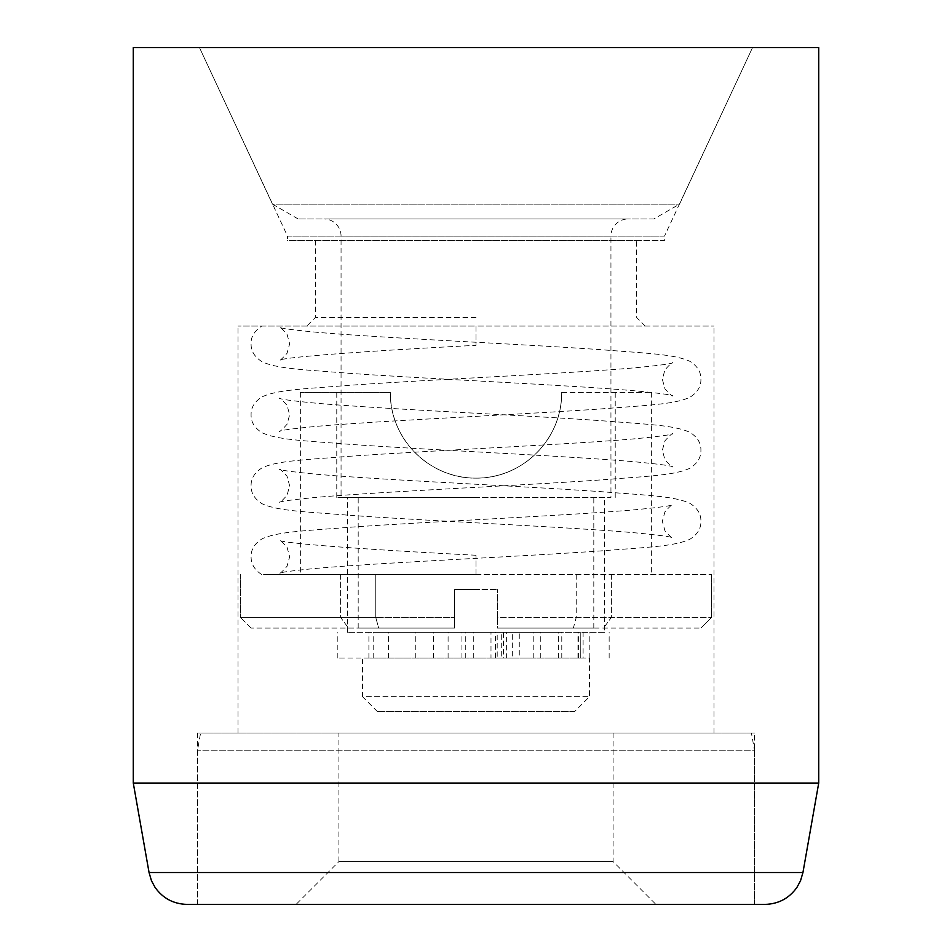 <?xml version="1.0" encoding="UTF-8"?>
<svg xmlns="http://www.w3.org/2000/svg" width="952" height="952" viewBox="0 0 952 952"><rect width="100%" height="100%" fill="white"/><g stroke="black" fill="none" stroke-linecap="round" stroke-linejoin="round"><path stroke-width="0.71" stroke-dasharray="4.76 3.57" d="M574.532 711.62L377.468 711.62L574.532 711.62L589.526 696.626L589.526 658.07L362.474 658.07L589.526 658.07M377.468 711.62L362.474 696.626L589.526 696.626L362.474 696.626L362.474 658.07M583.1 658.07L368.9 658.07L583.1 658.07L583.1 632.366L368.9 632.366L583.1 632.366M368.9 658.07L368.9 632.366M604.52 632.366L347.48 632.366L604.52 632.366L604.52 497.42L347.48 497.42L604.52 497.42M347.48 632.366L347.48 497.42M341.054 497.42L610.946 497.42L610.946 236.108L341.054 236.108L610.946 236.108A17.136 17.136 0 0 1 628.082 218.972L323.918 218.972A17.136 17.136 0 0 1 341.054 236.108L341.054 497.42L610.946 497.42M653.834 218.972L298.166 218.972L653.834 218.972L679.538 204.133L752.532 47.6L133.28 47.6M298.166 218.972L272.462 204.133L679.538 204.133L272.462 204.133L199.468 47.6L287.504 236.096L476 236.096L287.504 236.096L287.504 240.38L476 240.38L287.504 240.38M323.918 218.972L628.082 218.972M454.58 628.082L454.58 589.526L454.58 628.082L358.19 628.082L454.58 628.082L378.634 628.082L454.58 628.082L454.58 617.372L454.58 628.082M476 589.526L454.58 589.526L497.42 589.526L454.58 589.526L454.58 617.372L375.766 617.372L454.58 617.372L454.58 589.526L476 589.526M476 497.42L336.77 497.42L476 497.42M390.32 392.462C390.189 439.562 428.757 478.19 476 478.142C428.483 478.059 390.225 439.491 390.32 392.462L300.356 392.462L390.32 392.462C389.784 439.11 429.423 478.654 476 478.142C522.767 478.535 562.156 439.146 561.68 392.462C562.215 439.11 522.577 478.654 476 478.142C429.233 478.535 389.844 439.146 390.32 392.462M476 574.532L263.549 574.532L476 574.532L263.549 574.532L476 574.532L476 555.254L476 574.532M561.68 392.462L651.644 392.462L561.68 392.462C561.811 439.562 523.243 478.19 476 478.142C523.517 478.059 561.775 439.491 561.68 392.462M378.634 628.082L251.09 628.082L378.634 628.082L375.766 617.372L378.634 628.082M375.766 574.532L711.62 574.532L375.766 574.532L375.766 617.372L240.38 617.372L375.766 617.372L375.766 574.532M340.614 574.532L340.614 617.372L348.456 628.082L340.614 617.372L340.614 574.532M240.38 574.532L240.38 617.372L240.38 574.532M497.42 617.372L497.42 589.526L497.42 628.082L593.81 628.082L497.42 628.082L573.366 628.082L497.42 628.082L497.42 617.372L711.62 617.372L497.42 617.372L497.42 589.526L497.42 617.372M576.234 574.532L576.234 617.372L573.366 628.082L700.91 628.082L573.366 628.082L576.234 617.372L576.234 574.532M611.386 574.532L611.386 617.372L603.544 628.082L611.386 617.372L611.386 574.532M711.62 574.532L711.62 617.372L700.91 628.082L711.62 617.372L711.62 574.532M251.09 628.082L240.38 617.372L251.09 628.082M754.46 733.04L197.54 733.04L754.46 733.04L754.46 904.4L197.54 904.4L754.46 904.4L754.46 750.176L197.54 750.176L754.46 750.176L751.437 733.04L200.563 733.04L751.437 733.04M187.032 904.4L476 904.4L197.54 904.4L197.54 750.176L200.563 733.04M613.088 733.04L613.088 861.56L655.928 904.4L296.072 904.4L338.912 861.56L613.088 861.56L338.912 861.56L338.912 733.04L613.088 733.04L338.912 733.04M296.072 904.4L655.928 904.4M476 326.06L476 345.338L476 326.06L238.024 326.06L713.976 326.06L476 326.06M512.331 632.366L519.268 632.366L519.268 658.07L512.331 658.07L512.331 632.366L558.408 632.366L503.501 632.366L503.501 658.07L497.194 658.07L497.194 632.366L503.501 632.366M512.331 658.07L503.501 658.07M519.268 658.07L337.829 658.07L506.619 658.07L506.619 632.366L501.704 632.366L501.704 658.07L506.619 658.07M519.268 632.366L506.619 632.366M490.994 632.366L495.457 632.366L495.457 658.07L490.994 658.07L490.994 632.366L373.184 632.366L497.194 632.366M490.994 658.07L497.194 658.07M580.791 632.366L580.756 658.07L580.791 632.366M495.457 658.07L501.704 658.07M495.457 632.366L501.704 632.366M476 904.4L764.968 904.4M476 317.492L315.35 317.492L476 317.492M818.72 783.044L133.28 783.044M818.72 47.6L476 47.6L752.532 47.6L664.496 236.096L476 236.096L664.496 236.096L664.496 240.38L476 240.38L664.496 240.38M476 240.38L636.65 240.38L476 240.38M476 733.04L713.976 733.04L476 733.04M533.215 658.07L533.215 632.366M589.835 658.07L589.835 632.366M461.946 658.07L461.946 632.366M433.469 658.07L433.469 632.366M415.762 658.07L415.762 632.366M388.535 658.07L388.535 632.366M578.066 658.07L578.066 632.366M561.787 658.07L561.787 632.366M540.76 658.07L540.76 632.366M465.742 658.07L465.742 632.366M473.287 658.07L473.287 632.366M802.941 872.544L149.059 872.544M358.19 628.082L358.19 497.42M336.77 497.42L336.77 392.462M651.644 392.462L651.644 574.532M300.356 392.462L300.356 574.532M615.23 497.42L615.23 392.462M593.81 628.082L593.81 497.42M476 555.254C380.502 550.387 285.398 543.878 279.281 540.355C279.364 539.308 281.959 541.64 287.064 547.329L289.646 556.789L287.064 566.238C281.959 571.926 279.364 574.258 279.281 573.211C281.863 572.104 294.251 570.486 316.433 568.356C380.919 562.656 516.103 556.813 600.724 550.922C648.752 547.102 674.147 546.412 689.831 539.284C697.388 534.548 701.077 528.55 700.91 521.291C701.077 514.032 697.388 508.035 689.831 503.287C674.147 496.17 648.752 495.468 600.724 491.648C516.103 485.77 380.919 479.927 316.433 474.215C294.251 472.085 281.863 470.466 279.281 469.36C279.364 468.325 281.959 470.645 287.064 476.333L289.646 485.794L287.064 495.254C281.959 500.942 279.364 503.263 279.281 502.228C281.863 501.121 294.251 499.502 316.433 497.36C380.919 491.66 516.103 485.817 600.724 479.927C648.752 476.107 674.147 475.417 689.831 468.289C697.388 463.553 701.077 457.555 700.91 450.296C701.077 443.037 697.388 437.039 689.831 432.303C674.147 425.175 648.752 424.485 600.724 420.665C516.103 414.774 380.919 408.932 316.433 403.231C294.251 401.089 281.863 399.471 279.281 398.364C279.364 397.329 281.959 399.65 287.064 405.338L289.646 414.798L287.064 424.259C281.959 429.947 279.364 432.267 279.281 431.232C281.863 430.125 294.251 428.507 316.433 426.377C380.919 420.665 516.103 414.822 600.724 408.943C648.752 405.124 674.147 404.422 689.831 397.305C697.388 392.557 701.077 386.56 700.91 379.301C701.077 372.042 697.388 366.044 689.831 361.308C674.147 354.18 648.752 353.49 600.724 349.67C516.103 343.779 380.919 337.936 316.433 332.236C294.251 330.106 281.863 328.488 279.281 327.381C279.364 326.334 281.959 328.666 287.064 334.354L289.646 343.803L287.064 353.263C281.959 358.952 279.364 361.284 279.281 360.237C285.398 356.714 380.502 350.205 476 345.338M261.705 574.52C254.612 569.939 251.066 564.024 251.09 556.789C250.923 549.53 254.612 543.533 262.169 538.784C277.853 531.668 303.248 530.966 351.276 527.146C435.897 521.268 571.081 515.425 635.567 509.713C657.749 507.583 670.137 505.964 672.719 504.857C672.636 503.822 670.041 506.143 664.936 511.831L662.354 521.291L664.936 530.74C670.041 536.428 672.636 538.761 672.719 537.725C670.137 536.619 657.749 534.988 635.567 532.858C571.081 527.158 435.897 521.315 351.276 515.425C303.248 511.605 277.853 510.915 262.169 503.786C254.612 499.05 250.923 493.053 251.09 485.794C250.923 478.535 254.612 472.537 262.169 467.789C277.853 460.673 303.248 459.971 351.276 456.151C435.897 450.272 571.081 444.429 635.567 438.729C657.749 436.587 670.137 434.969 672.719 433.862C672.636 432.827 670.041 435.147 664.936 440.835L662.354 450.296L664.936 459.757C670.041 465.445 672.636 467.765 672.719 466.73C670.137 465.623 657.749 464.005 635.567 461.863C571.081 456.163 435.897 450.32 351.276 444.441C303.248 440.621 277.853 439.919 262.169 432.803C254.612 428.055 250.923 422.057 251.09 414.798C250.923 407.539 254.612 401.542 262.169 396.805C277.853 389.677 303.248 388.987 351.276 385.167C435.897 379.277 571.081 373.434 635.567 367.734C657.749 365.604 670.137 363.973 672.719 362.867C672.636 361.831 670.041 364.164 664.936 369.852L662.354 379.301L664.936 388.761C670.041 394.449 672.636 396.77 672.719 395.734C670.137 394.628 657.749 393.009 635.567 390.879C571.081 385.167 435.897 379.324 351.276 373.446C303.248 369.626 277.853 368.924 262.169 361.808C254.612 357.06 250.923 351.062 251.09 343.803C250.757 337.056 254.291 331.141 261.705 326.072M337.829 658.07L337.829 632.366M609.149 658.07L609.149 632.366M373.184 658.07L373.184 632.366M578.816 658.07L578.816 632.366M577.971 658.07L577.971 632.366M558.408 658.07L558.408 632.366M448.094 658.07L448.094 632.366M238.024 733.04L238.024 326.06M315.35 240.38L315.35 317.492L306.782 326.06M197.54 904.4L197.54 733.04M645.218 326.06L636.65 317.492L636.65 240.38M713.976 733.04L713.976 326.06"/><path stroke-width="1.43" d="M764.968 904.4L187.032 904.4C173.561 904.031 162.899 898.367 155.069 887.407L151.487 880.79L149.059 872.544L802.941 872.544L800.513 880.79L796.931 887.407C789.101 898.367 778.438 904.031 764.968 904.4M476 783.044L818.72 783.044L818.72 47.6L133.28 47.6L133.28 783.044L476 783.044M197.54 904.4L476 904.4M802.941 872.544L818.72 783.044M149.059 872.544L133.28 783.044"/></g></svg>
